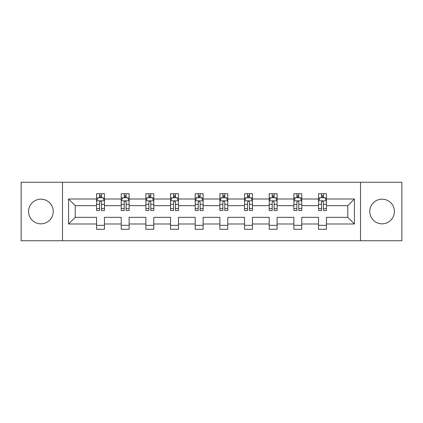 <?xml version="1.0" encoding="UTF-8"?>
<svg xmlns="http://www.w3.org/2000/svg" width="423" height="423" viewBox="0 0 423 423"><rect width="100%" height="100%" fill="white"/><g stroke="black" fill="none" stroke-linecap="round" stroke-linejoin="round"><path stroke-width="0.63" d="M382.085 199.17A12.33 12.33 0 0 0 369.755 211.5A12.33 12.33 0 0 0 382.085 223.83A12.33 12.33 0 0 0 394.421 211.5A12.33 12.33 0 0 0 382.085 199.17M40.915 199.17A12.33 12.33 0 0 0 28.579 211.5A12.33 12.33 0 0 0 40.915 223.83A12.33 12.33 0 0 0 53.245 211.5A12.33 12.33 0 0 0 40.915 199.17M360.507 182.25L21.15 182.25L21.15 240.75L401.85 240.75L401.85 182.25L360.507 182.25L360.507 240.75M326.44 223.989L326.44 217.348L347.78 217.348L354.421 223.989L326.44 223.989L326.44 229.287L318.535 229.287L318.535 223.989L301.773 223.989L301.773 229.287L293.869 229.287L293.869 223.989L277.113 223.989L277.113 229.287L269.208 229.287L269.208 223.989L252.446 223.989L252.446 229.287L244.542 229.287L244.542 223.989L227.786 223.989L227.786 229.287L219.881 229.287L219.881 223.989L203.119 223.989L203.119 229.287L195.215 229.287L195.215 223.989L178.458 223.989L178.458 229.287L170.554 229.287L170.554 223.989L153.792 223.989L153.792 229.287L145.887 229.287L145.887 223.989L129.131 223.989L129.131 229.287L121.227 229.287L121.227 223.989L104.465 223.989L104.465 229.287L96.56 229.287L96.56 223.989L68.579 223.989L68.579 199.011L96.56 199.011L96.56 193.713L104.465 193.713L104.465 199.011L121.227 199.011L121.227 193.713L129.131 193.713L129.131 199.011L145.887 199.011L145.887 193.713L153.792 193.713L153.792 199.011L170.554 199.011L170.554 193.713L178.458 193.713L178.458 199.011L195.215 199.011L195.215 193.713L203.119 193.713L203.119 199.011L219.881 199.011L219.881 193.713L227.786 193.713L227.786 199.011L244.542 199.011L244.542 193.713L252.446 193.713L252.446 199.011L269.208 199.011L269.208 193.713L277.113 193.713L277.113 199.011L293.869 199.011L293.869 193.713L301.773 193.713L301.773 199.011L318.535 199.011L318.535 193.713L326.44 193.713L326.44 199.011L354.421 199.011L354.421 223.989M62.493 240.75L62.493 182.25M318.535 199.011L318.535 205.652L301.773 205.652L301.773 199.011M301.773 223.989L301.773 217.348L318.535 217.348L318.535 223.989M293.869 199.011L293.869 205.652L277.113 205.652L277.113 199.011M277.113 223.989L277.113 217.348L293.869 217.348L293.869 223.989M269.208 199.011L269.208 205.652L252.446 205.652L252.446 199.011M252.446 223.989L252.446 217.348L269.208 217.348L269.208 223.989M244.542 199.011L244.542 205.652L227.786 205.652L227.786 199.011M227.786 223.989L227.786 217.348L244.542 217.348L244.542 223.989M219.881 199.011L219.881 205.652L203.119 205.652L203.119 199.011M203.119 223.989L203.119 217.348L219.881 217.348L219.881 223.989M195.215 199.011L195.215 205.652L178.458 205.652L178.458 199.011M178.458 223.989L178.458 217.348L195.215 217.348L195.215 223.989M170.554 199.011L170.554 205.652L153.792 205.652L153.792 199.011M153.792 223.989L153.792 217.348L170.554 217.348L170.554 223.989M145.887 199.011L145.887 205.652L129.131 205.652L129.131 199.011M129.131 223.989L129.131 217.348L145.887 217.348L145.887 223.989M121.227 199.011L121.227 205.652L104.465 205.652L104.465 199.011M104.465 223.989L104.465 217.348L121.227 217.348L121.227 223.989M96.56 199.011L96.56 205.652L75.22 205.652L75.22 217.348L96.56 217.348L96.56 223.989M68.579 199.011L75.22 205.652M347.78 217.348L347.78 205.652L326.44 205.652L326.44 199.011M321.538 197.668L323.431 197.668M296.872 197.668L298.77 197.668M272.211 197.668L274.109 197.668M247.545 197.668L249.443 197.668M222.884 197.668L224.782 197.668M198.218 197.668L200.116 197.668M173.557 197.668L175.455 197.668M148.891 197.668L150.789 197.668M124.23 197.668L126.128 197.668M99.569 197.668L101.462 197.668M96.56 225.332L104.465 225.332M121.227 225.332L129.131 225.332M145.887 225.332L153.792 225.332M170.554 225.332L178.458 225.332M195.215 225.332L203.119 225.332M219.881 225.332L227.786 225.332M244.542 225.332L252.446 225.332M269.208 225.332L277.113 225.332M293.869 225.332L301.773 225.332M318.535 225.332L326.44 225.332M75.22 217.348L68.579 223.989M354.421 199.011L347.78 205.652M101.462 195.77L99.569 195.77M98.051 197.938L96.56 197.938L96.56 193.713L99.569 193.713L99.569 197.747M96.56 208.571L96.56 210.554L99.569 210.554L99.569 208.571L96.56 208.571L96.56 205.652M104.465 205.652L104.465 210.554L101.462 210.554L101.462 202.094C100.833 200.877 100.198 200.877 99.569 202.094L99.569 208.571M102.979 197.938L104.465 197.938L104.465 193.713L101.462 193.713L101.462 197.747M104.465 200.909L102.884 197.747L98.141 197.747L96.56 200.909M126.128 195.77L124.23 195.77M122.712 197.938L121.227 197.938L121.227 193.713L124.23 193.713L124.23 197.747M121.227 208.571L121.227 210.554L124.23 210.554L124.23 208.571L121.227 208.571L121.227 205.652M129.131 205.652L129.131 210.554L126.128 210.554L126.128 202.094C125.494 200.877 124.864 200.877 124.23 202.094L124.23 208.571M127.646 197.938L129.131 197.938L129.131 193.713L126.128 193.713L126.128 197.747M129.131 200.909L127.55 197.747L122.807 197.747L121.227 200.909M150.789 195.77L148.891 195.77M147.373 197.938L145.887 197.938L145.887 193.713L148.891 193.713L148.891 197.747M145.887 208.571L145.887 210.554L148.891 210.554L148.891 208.571L145.887 208.571L145.887 205.652M153.792 205.652L153.792 210.554L150.789 210.554L150.789 202.094C150.16 200.877 149.525 200.877 148.891 202.094L148.891 208.571M152.306 197.938L153.792 197.938L153.792 193.713L150.789 193.713L150.789 197.747M153.792 200.909L152.211 197.747L147.468 197.747L145.887 200.909M175.455 195.77L173.557 195.77M172.039 197.938L170.554 197.938L170.554 193.713L173.557 193.713L173.557 197.747M170.554 208.571L170.554 210.554L173.557 210.554L173.557 208.571L170.554 208.571L170.554 205.652M178.458 205.652L178.458 210.554L175.455 210.554L175.455 202.094C174.821 200.877 174.191 200.877 173.557 202.094L173.557 208.571M176.973 197.938L178.458 197.938L178.458 193.713L175.455 193.713L175.455 197.747M178.458 200.909L176.877 197.747L172.135 197.747L170.554 200.909M200.116 195.77L198.218 195.77M196.7 197.938L195.215 197.938L195.215 193.713L198.218 193.713L198.218 197.747M195.215 208.571L195.215 210.554L198.218 210.554L198.218 208.571L195.215 208.571L195.215 205.652M203.119 205.652L203.119 210.554L200.116 210.554L200.116 202.094C199.487 200.877 198.852 200.877 198.218 202.094L198.218 208.571M201.634 197.938L203.119 197.938L203.119 193.713L200.116 193.713L200.116 197.747M203.119 200.909L201.538 197.747L196.795 197.747L195.215 200.909M224.782 195.77L222.884 195.77M221.366 197.938L219.881 197.938L219.881 193.713L222.884 193.713L222.884 197.747M219.881 208.571L219.881 210.554L222.884 210.554L222.884 208.571L219.881 208.571L219.881 205.652M227.786 205.652L227.786 210.554L224.782 210.554L224.782 202.094C224.148 200.877 223.518 200.877 222.884 202.094L222.884 208.571M226.3 197.938L227.786 197.938L227.786 193.713L224.782 193.713L224.782 197.747M227.786 200.909L226.205 197.747L221.462 197.747L219.881 200.909M249.443 195.77L247.545 195.77M246.027 197.938L244.542 197.938L244.542 193.713L247.545 193.713L247.545 197.747M244.542 208.571L244.542 210.554L247.545 210.554L247.545 208.571L244.542 208.571L244.542 205.652M252.446 205.652L252.446 210.554L249.443 210.554L249.443 202.094C248.814 200.877 248.179 200.877 247.545 202.094L247.545 208.571M250.961 197.938L252.446 197.938L252.446 193.713L249.443 193.713L249.443 197.747M252.446 200.909L250.865 197.747L246.123 197.747L244.542 200.909M274.109 195.77L272.211 195.77M270.694 197.938L269.208 197.938L269.208 193.713L272.211 193.713L272.211 197.747M269.208 208.571L269.208 210.554L272.211 210.554L272.211 208.571L269.208 208.571L269.208 205.652M277.113 205.652L277.113 210.554L274.109 210.554L274.109 202.094C273.475 200.877 272.84 200.877 272.211 202.094L272.211 208.571M275.627 197.938L277.113 197.938L277.113 193.713L274.109 193.713L274.109 197.747M277.113 200.909L275.532 197.747L270.789 197.747L269.208 200.909M298.77 195.77L296.872 195.77M295.354 197.938L293.869 197.938L293.869 193.713L296.872 193.713L296.872 197.747M293.869 208.571L293.869 210.554L296.872 210.554L296.872 208.571L293.869 208.571L293.869 205.652M301.773 205.652L301.773 210.554L298.77 210.554L298.77 202.094C298.141 200.877 297.506 200.877 296.872 202.094L296.872 208.571M300.288 197.938L301.773 197.938L301.773 193.713L298.77 193.713L298.77 197.747M301.773 200.909L300.193 197.747L295.45 197.747L293.869 200.909M323.431 195.77L321.538 195.77M320.021 197.938L318.535 197.938L318.535 193.713L321.538 193.713L321.538 197.747M318.535 208.571L318.535 210.554L321.538 210.554L321.538 208.571L318.535 208.571L318.535 205.652M326.44 205.652L326.44 210.554L323.431 210.554L323.431 202.094C322.802 200.877 322.167 200.877 321.538 202.094L321.538 208.571M324.949 197.938L326.44 197.938L326.44 193.713L323.431 193.713L323.431 197.747M326.44 200.909L324.859 197.747L320.116 197.747L318.535 200.909M104.428 200.83L96.603 200.83M104.465 208.571L101.462 208.571M99.569 204.33L96.56 204.33M104.465 204.33L101.462 204.33M101.462 196.774L99.569 196.774M129.089 200.83L121.264 200.83M129.131 208.571L126.128 208.571M124.23 204.33L121.227 204.33M129.131 204.33L126.128 204.33M126.128 196.774L124.23 196.774M153.755 200.83L145.93 200.83M153.792 208.571L150.789 208.571M148.891 204.33L145.887 204.33M153.792 204.33L150.789 204.33M150.789 196.774L148.891 196.774M178.416 200.83L170.591 200.83M178.458 208.571L175.455 208.571M173.557 204.33L170.554 204.33M178.458 204.33L175.455 204.33M175.455 196.774L173.557 196.774M203.082 200.83L195.257 200.83M203.119 208.571L200.116 208.571M198.218 204.33L195.215 204.33M203.119 204.33L200.116 204.33M200.116 196.774L198.218 196.774M227.743 200.83L219.918 200.83M227.786 208.571L224.782 208.571M222.884 204.33L219.881 204.33M227.786 204.33L224.782 204.33M224.782 196.774L222.884 196.774M252.409 200.83L244.584 200.83M252.446 208.571L249.443 208.571M247.545 204.33L244.542 204.33M252.446 204.33L249.443 204.33M249.443 196.774L247.545 196.774M277.07 200.83L269.245 200.83M277.113 208.571L274.109 208.571M272.211 204.33L269.208 204.33M277.113 204.33L274.109 204.33M274.109 196.774L272.211 196.774M301.736 200.83L293.911 200.83M301.773 208.571L298.77 208.571M296.872 204.33L293.869 204.33M301.773 204.33L298.77 204.33M298.77 196.774L296.872 196.774M326.397 200.83L318.572 200.83M326.44 208.571L323.431 208.571M321.538 204.33L318.535 204.33M326.44 204.33L323.431 204.33M323.431 196.774L321.538 196.774"/></g></svg>
